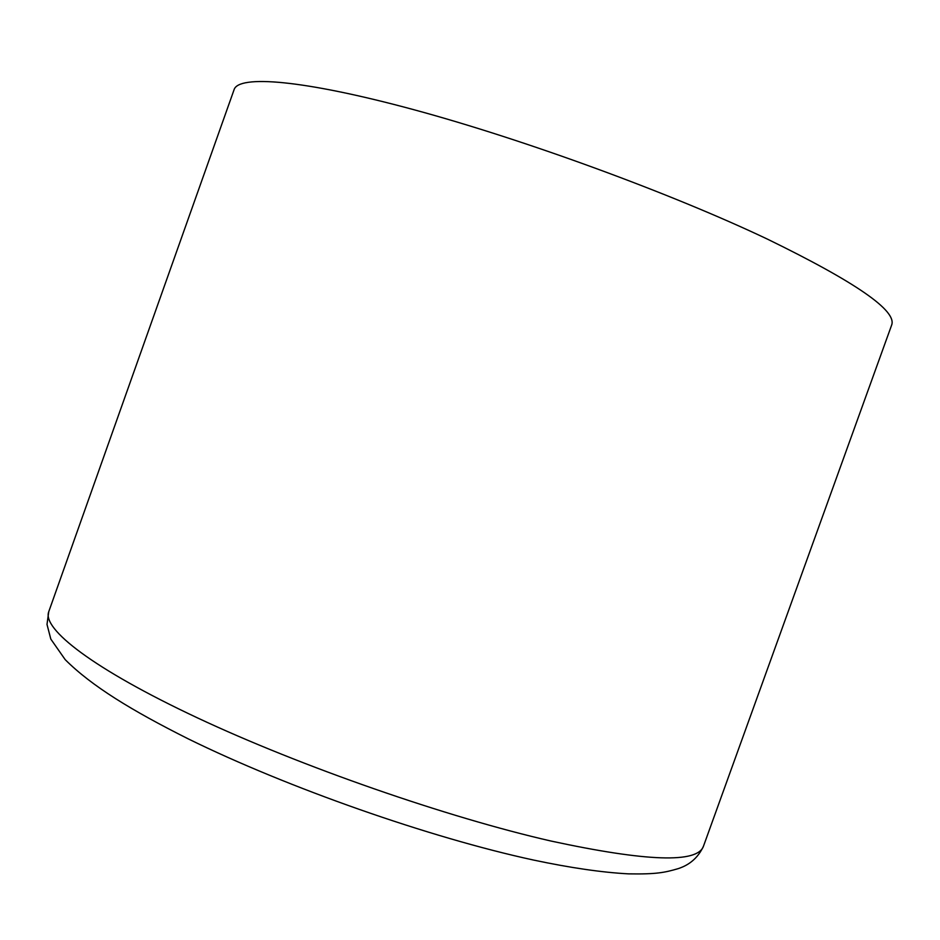 <?xml version="1.0" encoding="UTF-8"?>
<svg xmlns="http://www.w3.org/2000/svg" width="940" height="940" viewBox="0 0 940 940"><rect width="100%" height="100%" fill="white"/><g stroke="black" fill="none" stroke-linecap="round" stroke-linejoin="round"><path stroke-width="1.41" d="M703.496 846.141L891.649 325.064C897.171 310.858 855.823 282.235 767.604 239.207C671.231 193.429 525.154 139.849 414 109.745C302.527 79.536 238.631 74.848 234.107 89.629L48.751 611.705C41.936 628.872 93.001 668.869 197.212 717.761C301.106 766.535 447.287 817.365 551.052 841.053C646.837 861.698 697.644 863.39 703.496 846.141C696.035 862.532 682.793 867.056 678.375 868.584C664.827 872.579 656.261 874.353 628.425 873.859C602.011 872.438 570.451 867.855 533.744 860.1C430.085 837.728 287.722 787.779 188.047 738.769C131.624 710.452 91.662 686.082 65.177 659.621L50.819 639.094L47 624.407L48.751 611.705"/></g></svg>
